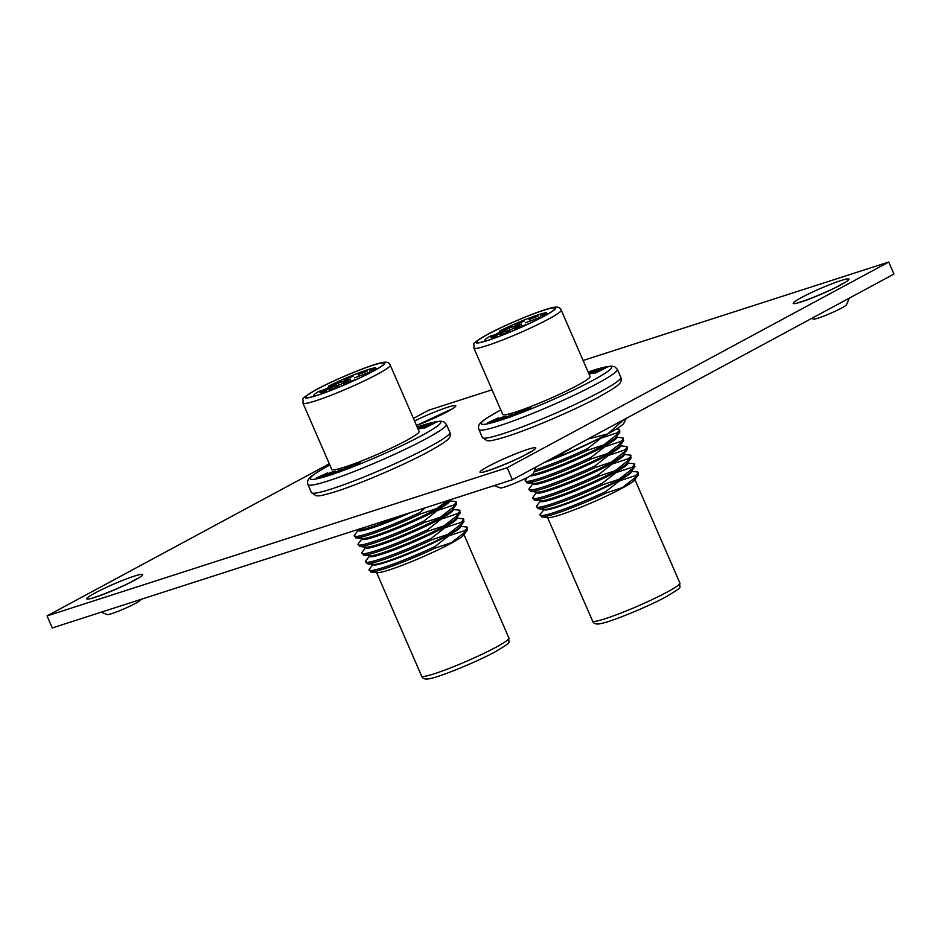 <?xml version="1.0" encoding="UTF-8"?>
<svg xmlns="http://www.w3.org/2000/svg" width="941" height="941" viewBox="0 0 941 941"><rect width="100%" height="100%" fill="white"/><g stroke="black" fill="none" stroke-linecap="round" stroke-linejoin="round"><path stroke-width="1.41" d="M101.11 612.203L107.168 614.555A18.091 1.659 -23.5 0 0 111.885 613.567A18.091 1.659 -23.5 0 0 129.576 606.357A18.091 1.659 -23.5 0 0 140.197 600.193L140.456 599.535M811.73 318.387L813.542 319.093A18.091 1.659 -23.5 0 0 818.27 318.093A18.091 1.659 -23.5 0 0 835.949 310.883A18.091 1.659 -23.5 0 0 846.582 304.731L849.182 298.203M494.284 485.58L500.33 487.932A18.091 1.659 -23.5 0 0 505.058 486.932A18.091 1.659 -23.5 0 0 522.737 479.722A18.091 1.659 -23.5 0 0 533.371 473.558L535.97 467.03M492.025 389.809L428.602 410.241L413.428 418.416M329.303 463.772L47.05 615.908L507.175 467.712L888.727 262.045L583.114 360.474M888.727 262.045L893.95 274.066L512.398 479.745L52.273 627.941L47.05 615.908M512.398 479.745L507.175 467.712M317.164 389.28A42.792 3.905 156.5 0 1 359.25 370.213A42.792 3.905 156.5 0 1 384.187 363.273A42.792 3.905 156.5 0 1 372.73 371.389A42.792 3.905 156.5 0 1 330.644 390.456A42.792 3.905 156.5 0 1 305.707 397.396A42.792 3.905 156.5 0 1 317.164 389.28M302.931 403.136L331.773 469.465A47.615 4.352 -23.5 0 0 359.533 461.737A47.615 4.352 -23.5 0 0 406.359 440.517A47.615 4.352 -23.5 0 0 419.11 431.484L390.268 365.155A47.615 4.352 156.5 0 1 377.517 374.189A47.615 4.352 156.5 0 1 330.691 395.408A47.615 4.352 156.5 0 1 302.931 403.136C304.143 397.161 297.885 400.819 316.423 389.562C334.831 379.411 371.695 364.426 381.234 362.814C386.151 361.45 389.174 362.238 390.268 365.155M357.051 529.771L358.733 529.959A47.615 4.352 -23.5 0 0 400.454 515.797M358.05 529.877L358.333 530.548A47.615 4.352 -23.5 0 0 410.405 512.598M424.956 507.905L420.121 512.48L420.721 513.868L436.6 508.587L447.469 500.647M420.721 513.868A53.543 4.893 -23.5 0 1 355.792 537.864L362.485 538.57A47.615 4.352 -23.5 0 0 392.703 529.16A47.615 4.352 -23.5 0 0 436.236 509.234A47.615 4.352 -23.5 0 0 448.716 501.082L449.527 499.989M361.791 538.499L362.085 539.158A47.615 4.352 -23.5 0 0 389.833 531.442A47.615 4.352 -23.5 0 0 436.659 510.222A47.615 4.352 -23.5 0 0 449.422 501.188L449.128 500.518M437.436 510.493L423.862 521.091L424.473 522.478L440.353 517.209L453.915 506.611L453.315 505.223L437.436 510.493M424.473 522.478A53.543 4.893 -23.5 0 1 359.544 546.474L366.225 547.192A47.615 4.352 -23.5 0 0 396.455 537.782A47.615 4.352 -23.5 0 0 439.976 517.856A47.615 4.352 -23.5 0 0 452.456 509.693L456.503 504.317L455.279 501.506A53.543 4.893 -23.5 0 1 453.315 505.223M365.543 547.121L365.826 547.78A47.615 4.352 -23.5 0 0 393.585 540.052A47.615 4.352 -23.5 0 0 440.412 518.832A47.615 4.352 -23.5 0 0 453.162 509.799L452.88 509.14M441.176 519.114L427.614 529.712L428.214 531.1L444.093 525.819L457.667 515.221L457.055 513.833L441.176 519.114M428.214 531.1A53.543 4.893 -23.5 0 1 363.285 555.096L369.978 555.802A47.615 4.352 -23.5 0 0 400.196 546.392A47.615 4.352 -23.5 0 0 443.729 526.466A47.615 4.352 -23.5 0 0 456.209 518.315L460.243 512.939L459.02 510.116A53.543 4.893 -23.5 0 1 457.055 513.833M369.284 555.731L369.578 556.39A47.615 4.352 -23.5 0 0 397.325 548.674A47.615 4.352 -23.5 0 0 444.152 527.454A47.615 4.352 -23.5 0 0 456.914 518.42L456.62 517.762M444.928 527.725L431.354 538.323L431.966 539.711L447.845 534.441L461.408 523.843L460.808 522.455L444.928 527.725M431.966 539.711A53.543 4.893 -23.5 0 1 367.037 563.706L373.73 564.424A47.615 4.352 -23.5 0 0 403.948 555.014A47.615 4.352 -23.5 0 0 447.481 535.088A47.615 4.352 -23.5 0 0 459.949 526.936L463.995 521.549L462.772 518.738A53.543 4.893 -23.5 0 1 460.808 522.455M373.036 564.353L373.154 564.635A47.615 4.352 -23.5 0 0 400.913 556.907A47.615 4.352 -23.5 0 0 447.74 535.688A47.615 4.352 -23.5 0 0 460.49 526.654L460.372 526.372M448.504 535.97L434.942 546.568L435.542 547.956L451.421 542.675L464.995 532.077L464.384 530.689L448.504 535.97M435.542 547.956A53.543 4.893 -23.5 0 1 370.613 571.952L377.306 572.657A47.615 4.352 -23.5 0 0 407.524 563.247A47.615 4.352 -23.5 0 0 451.057 543.322A47.615 4.352 -23.5 0 0 463.537 535.17L467.571 529.795L466.348 526.972A53.543 4.893 -23.5 0 1 464.384 530.689M344.747 469.571L349.135 466.536L354.157 464.678L344.747 469.571M332.232 473.982L341.36 469.206L332.091 474.029M324.751 474.299L316.352 478.063L327.409 472.958L320.893 476.664L331.314 472.206L321.693 477.04L328.174 473.652L319.081 477.546L324.81 474.452M417.557 427.92L425.508 425.132M424.191 425.614L424.073 425.344C426.261 424.756 425.932 425.214 423.109 426.732L418.051 429.049M428.249 424.991L419.333 428.931L431.166 423.544L423.815 427.602L434.836 422.98L424.262 428.179L431.413 424.52L421.744 428.567L428.32 425.132M335.443 471.429L322.857 476.746L332.044 472.053L335.584 471.229M338.313 471.911L347.006 467.254L338.901 471.712M351.616 466.983L354.71 464.442L360.05 462.372L351.616 466.983M422.403 427.085L422.344 426.955C424.603 425.744 424.885 425.367 423.191 425.814L417.616 428.037M424.732 426.673L424.285 425.661L423.191 425.814M418.004 428.931L422.344 426.955M331.797 472.323L324.374 476.111L332.373 473.017L334.126 471.712L331.797 472.323M334.82 472.747L334.126 471.712M336.349 472.264L332.902 473.605L336.243 471.782M343.018 469.959L339.054 471.194L342.418 469.688M339.642 471.441L339.054 471.194M321.634 391.868L330.738 388.339L321.634 391.868M330.032 389.774L339.148 386.245L330.032 389.774M350.334 382.234L347.911 382.811L349.464 381.717L357.874 378.8M358.086 374.659L367.19 371.13L358.086 374.659M343.983 379.823L353.087 376.282L343.983 379.823M360.862 375.577L369.966 372.036L360.862 375.577M344.006 383.41L350.781 380.846L344.006 383.681M346.806 382.305L347.594 382.128M347.111 382.834L346.3 382.411M323.481 393.138L325.068 392.174L321.681 393.173L326.75 391.385L323.516 393.126M319.564 392.126L323.88 390.139L319.564 392.126M350.534 379.047L340.571 384.422L328.327 388.374L338.29 382.999L350.534 379.047M315.788 395.738A34.558 3.152 156.5 0 1 313.859 395.514A34.558 3.152 156.5 0 1 318.693 391.468L324.48 389.609L334.443 384.234L328.668 386.092A34.558 3.152 156.5 0 1 375.612 367.696L369.554 370.966L377.082 368.543A34.558 3.152 156.5 0 1 376.094 369.519M334.09 383.822L340.207 381.317L334.09 383.822M358.392 373.542L363.544 371.883L358.086 373.883M354.439 377.859L360.662 375.565L354.439 377.859M376.118 368.848L375.612 367.696M329.103 387.116L328.668 386.092M338.29 382.999L339.113 384.893M323.422 390.397L321.046 391.679L323.351 390.774M322.704 392.938L323.445 393.044M488.108 334.22A42.792 3.905 156.5 0 1 530.195 315.153A42.792 3.905 156.5 0 1 555.131 308.213A42.792 3.905 156.5 0 1 543.663 316.329A42.792 3.905 156.5 0 1 501.588 335.408A42.792 3.905 156.5 0 1 476.652 342.336A42.792 3.905 156.5 0 1 488.108 334.22M473.876 348.076L502.717 414.405A47.615 4.352 -23.5 0 0 530.477 406.688A47.615 4.352 -23.5 0 0 577.303 385.457A47.615 4.352 -23.5 0 0 590.054 376.435L561.212 310.095A47.615 4.352 156.5 0 1 548.462 319.128A47.615 4.352 156.5 0 1 501.635 340.348A47.615 4.352 156.5 0 1 473.876 348.076C475.087 342.101 468.83 345.759 487.356 334.502C505.776 324.351 542.639 309.377 552.179 307.754C557.096 306.401 560.107 307.178 561.212 310.095M544.568 462.396A47.615 4.352 -23.5 0 0 600.111 437.93A47.615 4.352 -23.5 0 0 600.864 437.518M600.876 438.2L587.313 448.798L587.913 450.186L603.804 444.917L617.367 434.319L616.767 432.931L600.876 438.2M532.077 474.723A47.615 4.352 -23.5 0 0 603.428 445.564A47.615 4.352 -23.5 0 0 615.908 437.4L619.954 432.025L618.719 429.214A53.543 4.893 -23.5 0 1 616.767 432.931M530.206 475.887A47.615 4.352 -23.5 0 0 560.565 466.371A47.615 4.352 -23.5 0 0 603.851 446.54A47.615 4.352 -23.5 0 0 616.614 437.506L616.331 436.847M604.628 446.822L591.066 457.42L591.666 458.808L607.545 453.527L621.107 442.929L620.507 441.541L604.628 446.822M591.666 458.808A53.543 4.893 -23.5 0 1 526.737 482.804L533.429 483.509A47.615 4.352 -23.5 0 0 563.647 474.111A47.615 4.352 -23.5 0 0 607.18 454.174A47.615 4.352 -23.5 0 0 619.66 446.022L623.695 440.647L622.472 437.824A53.543 4.893 -23.5 0 1 620.507 441.541M532.735 483.439L533.018 484.097A47.615 4.352 -23.5 0 0 560.777 476.381A47.615 4.352 -23.5 0 0 607.604 455.162A47.615 4.352 -23.5 0 0 620.366 446.128L620.072 445.469M608.38 455.444L594.806 466.03L595.418 467.43L611.297 462.149L624.859 451.551L624.259 450.163L608.38 455.444M595.418 467.43A53.543 4.893 -23.5 0 1 530.489 491.425L537.17 492.131A47.615 4.352 -23.5 0 0 567.399 482.721A47.615 4.352 -23.5 0 0 610.921 462.796A47.615 4.352 -23.5 0 0 623.401 454.644L627.447 449.257L626.224 446.446A53.543 4.893 -23.5 0 1 624.259 450.163M536.476 492.061L536.77 492.719A47.615 4.352 -23.5 0 0 564.529 485.003A47.615 4.352 -23.5 0 0 611.356 463.772A47.615 4.352 -23.5 0 0 624.106 454.75L623.824 454.08M612.12 464.054L598.558 474.652L599.158 476.04L615.038 470.771L628.612 460.173L628 458.785L612.12 464.054M599.158 476.04A53.543 4.893 -23.5 0 1 534.229 500.036L540.922 500.753A47.615 4.352 -23.5 0 0 571.14 491.343A47.615 4.352 -23.5 0 0 614.673 471.417A47.615 4.352 -23.5 0 0 627.153 463.254L631.188 457.879L629.964 455.068A53.543 4.893 -23.5 0 1 628 458.785M540.228 500.671L540.51 501.341A47.615 4.352 -23.5 0 0 568.27 493.613A47.615 4.352 -23.5 0 0 615.096 472.394A47.615 4.352 -23.5 0 0 627.859 463.36L627.565 462.701M615.873 472.676L602.299 483.274L602.91 484.662L618.79 479.381L632.352 468.783L631.752 467.395L615.873 472.676M602.91 484.662A53.543 4.893 -23.5 0 1 537.981 508.658L544.663 509.363A47.615 4.352 -23.5 0 0 574.892 499.953A47.615 4.352 -23.5 0 0 618.413 480.028A47.615 4.352 -23.5 0 0 630.893 471.876L634.94 466.501L633.716 463.678A53.543 4.893 -23.5 0 1 631.752 467.395M635.94 477.016L635.328 475.628L619.449 480.91L605.886 491.508L606.486 492.896L622.366 487.614L635.94 477.016A53.543 4.893 -23.5 0 0 638.516 474.735L634.481 480.11A47.615 4.352 -23.5 0 1 622.001 488.261A47.615 4.352 -23.5 0 1 578.468 508.199A47.615 4.352 -23.5 0 1 548.25 517.597L541.557 516.891L540.334 514.08L544.098 509.575A47.615 4.352 -23.5 0 0 571.857 501.847A47.615 4.352 -23.5 0 0 618.684 480.628A47.615 4.352 -23.5 0 0 631.435 471.594L631.317 471.312M515.692 414.522L520.079 411.476L525.102 409.617L515.692 414.522M503.176 418.933L512.304 414.146L503.035 418.968M495.695 419.239L487.297 423.015L498.342 417.898L491.825 421.603L502.329 417.134L492.637 421.98L499.118 418.604L490.026 422.485L495.754 419.392M588.501 372.859L596.453 370.072M595.124 370.566L595.018 370.295C597.194 369.707 596.876 370.166 594.053 371.671L588.995 373.989M599.194 369.931L590.278 373.871L602.099 368.484L594.759 372.554L605.781 367.919L595.206 373.13L602.358 369.46L592.795 373.495L599.264 370.072M506.387 416.369L493.802 421.686L502.976 416.992L506.529 416.169M509.257 416.851L517.95 412.193L509.846 416.663M522.561 411.923L525.654 409.394L530.995 407.312L522.561 411.923M593.348 372.036L593.289 371.895C595.547 370.683 595.829 370.307 594.124 370.754L588.56 372.977M595.665 371.613L595.23 370.613L594.124 370.754M588.948 373.871L593.289 371.895M502.741 417.263L495.319 421.05L503.317 417.969L505.07 416.663L502.741 417.263M505.764 417.686L505.07 416.663M507.293 417.204L503.847 418.545L507.187 416.734M513.951 414.899L509.998 416.134L513.363 414.628M510.587 416.381L509.998 416.134M492.578 336.807L501.682 333.279L492.578 336.807M500.977 334.725L510.093 331.185L500.977 334.725M521.279 327.174L518.856 327.762L520.408 326.656L528.818 323.739M529.03 319.599L538.134 316.07L529.03 319.599M514.927 324.763L524.031 321.222L514.927 324.763M531.806 320.516L540.91 316.976L531.806 320.516M514.95 328.35L521.726 325.786L514.95 328.632M517.738 327.245L518.538 327.068M518.056 327.774L517.232 327.362M493.813 338.301L492.719 338.066L497.13 336.513L494.46 338.078M490.508 337.078L494.825 335.09L490.32 336.702M521.479 323.998L511.516 329.362L499.259 333.314L509.234 327.939L521.479 323.998M486.732 340.689A34.558 3.152 156.5 0 1 484.803 340.466A34.558 3.152 156.5 0 1 489.638 336.408L495.413 334.549L505.388 329.174L499.612 331.044A34.558 3.152 156.5 0 1 546.556 312.635L540.499 315.905L548.027 313.482A34.558 3.152 156.5 0 1 547.039 314.459M505.035 328.762L511.151 326.256L505.035 328.762M529.336 318.481L534.488 316.823L529.03 318.823M525.384 322.798L531.606 320.505L525.384 322.798M547.062 313.8L546.556 312.635M500.047 332.055L499.612 331.044M509.234 327.939L510.057 329.832M494.366 335.337L491.99 336.619L494.296 335.725M494.39 337.995L496.013 337.113L494.425 338.09M574.034 446.516L554.284 458.49L547.568 460.784M587.913 439.035L607.78 433.907L623.718 419.733M626.306 418.345L623.848 423.168A60.342 5.517 -23.5 0 1 607.78 433.907A60.342 5.517 156.5 0 1 554.284 458.49A60.342 5.517 156.5 0 1 545.321 461.996M416.522 425.544A30.394 2.776 -23.5 0 0 447.645 411.523A30.394 2.776 -23.5 0 0 450.245 406.453A30.394 2.776 -23.5 0 0 414.546 420.968M94.959 593.065A30.394 2.776 -23.5 0 0 94.97 597.347A30.394 2.776 -23.5 0 0 134.434 580.362A30.394 2.776 -23.5 0 0 134.422 576.08A30.394 2.776 -23.5 0 0 94.959 593.065M801.344 297.603A30.394 2.776 -23.5 0 0 801.356 301.873A30.394 2.776 -23.5 0 0 840.807 284.888A30.394 2.776 -23.5 0 0 840.795 280.618A30.394 2.776 -23.5 0 0 801.344 297.603M488.132 466.442A30.394 2.776 -23.5 0 0 488.144 470.712A30.394 2.776 -23.5 0 0 527.595 453.727A30.394 2.776 -23.5 0 0 527.583 449.445A30.394 2.776 -23.5 0 0 488.132 466.442M316.741 389.421A43.451 3.976 -23.5 0 0 316.752 395.526A43.451 3.976 -23.5 0 0 373.154 371.248A43.451 3.976 -23.5 0 0 373.13 365.143A43.451 3.976 -23.5 0 0 316.741 389.421M508.952 638.104C507.74 644.067 513.998 640.409 495.46 651.666C477.052 661.817 440.176 676.802 430.649 678.414C425.72 679.778 422.709 678.99 421.615 676.073A47.615 4.352 -23.5 0 0 449.363 668.357A47.615 4.352 -23.5 0 0 496.189 647.126A47.615 4.352 -23.5 0 0 508.952 638.104L463.948 534.606M449.904 432.401C451.539 438.2 448.316 440.435 428.908 451.492C404.112 464.995 358.533 484.556 334.478 491.99C316.717 497.26 318.434 495.554 316.082 495.778L311.447 492.602A75.492 6.893 -23.5 0 0 355.439 480.357A75.492 6.893 -23.5 0 0 429.672 446.716A75.492 6.893 -23.5 0 0 449.904 432.401L446.41 424.379A75.492 6.893 156.5 0 1 426.191 438.694A75.492 6.893 156.5 0 1 351.958 472.347A75.492 6.893 156.5 0 1 307.954 484.58C306.319 478.781 309.542 476.546 328.95 465.489L329.832 465.007M329.856 465.042A71.104 6.493 -23.5 0 0 329.291 465.336A71.104 6.493 -23.5 0 0 329.315 475.334A71.104 6.493 -23.5 0 0 421.603 435.612A71.104 6.493 -23.5 0 0 417.192 427.061M358.192 530.23L354.569 535.041A53.543 4.893 -23.5 0 0 420.121 512.48M361.944 538.84L358.321 543.663A53.543 4.893 -23.5 0 0 423.862 521.091M453.915 506.611A53.543 4.893 -23.5 0 0 456.503 504.317M365.684 547.462L362.062 552.285A53.543 4.893 -23.5 0 0 427.614 529.712M457.667 515.221A53.543 4.893 -23.5 0 0 460.243 512.939M369.437 556.072L365.814 560.895A53.543 4.893 -23.5 0 0 431.354 538.323M461.408 523.843A53.543 4.893 -23.5 0 0 463.995 521.549M372.989 564.341L369.39 569.129A53.543 4.893 -23.5 0 0 434.942 546.568M464.995 532.077A53.543 4.893 -23.5 0 0 467.571 529.795M487.685 334.361A43.451 3.976 -23.5 0 0 487.697 340.477A43.451 3.976 -23.5 0 0 544.098 316.188A43.451 3.976 -23.5 0 0 544.074 310.083A43.451 3.976 -23.5 0 0 487.685 334.361M679.896 583.044C678.684 589.019 684.942 585.361 666.404 596.618C647.996 606.757 611.121 621.742 601.593 623.365C596.665 624.718 593.653 623.942 592.559 621.013A47.615 4.352 -23.5 0 0 620.307 613.297A47.615 4.352 -23.5 0 0 667.134 592.077A47.615 4.352 -23.5 0 0 679.896 583.044L634.893 479.557M620.837 377.341C622.483 383.14 619.26 385.375 599.852 396.443C575.057 409.947 529.477 429.496 505.423 436.93C487.661 442.199 489.379 440.494 487.026 440.729L482.392 437.541A75.492 6.893 -23.5 0 0 526.384 425.297A75.492 6.893 -23.5 0 0 600.617 391.656A75.492 6.893 -23.5 0 0 620.837 377.341L617.355 369.319A75.492 6.893 156.5 0 1 597.135 383.646A75.492 6.893 156.5 0 1 522.902 417.286A75.492 6.893 156.5 0 1 478.898 429.531C477.263 423.732 480.486 421.486 499.894 410.429L500.777 409.947M500.788 409.982A71.104 6.493 -23.5 0 0 500.236 410.288A71.104 6.493 -23.5 0 0 500.259 420.286A71.104 6.493 -23.5 0 0 592.536 380.552A71.104 6.493 -23.5 0 0 588.137 372.001L610.909 366.073L614.626 366.649L617.355 369.319M534.759 470.065A53.543 4.893 -23.5 0 0 587.313 448.798M617.367 434.319A53.543 4.893 -23.5 0 0 619.954 432.025M534.041 471.864A53.543 4.893 -23.5 0 0 587.913 450.186M527.466 477.393L525.513 479.992A53.543 4.893 -23.5 0 0 591.066 457.42M621.107 442.929A53.543 4.893 -23.5 0 0 623.695 440.647M532.888 483.78L529.265 488.602A53.543 4.893 -23.5 0 0 594.806 466.03M624.859 451.551A53.543 4.893 -23.5 0 0 627.447 449.257M536.629 492.402L533.006 497.224A53.543 4.893 -23.5 0 0 598.558 474.652M628.612 460.173A53.543 4.893 -23.5 0 0 631.188 457.879M540.381 501.024L536.758 505.835A53.543 4.893 -23.5 0 0 602.299 483.274M632.352 468.783A53.543 4.893 -23.5 0 0 634.94 466.501M540.334 514.08A53.543 4.893 -23.5 0 0 605.886 491.508M635.328 475.628A53.543 4.893 -23.5 0 0 637.292 471.923L638.516 474.735M541.557 516.891A53.543 4.893 -23.5 0 0 606.486 492.896M416.487 425.438L450.21 409.77M94.97 597.347L93.559 597.5C95.958 597.476 122.483 586.984 132.846 581.032L136.998 578.609M801.344 301.873L799.932 302.026C802.344 302.002 828.868 291.51 839.231 285.558L843.383 283.135M488.132 470.712L486.72 470.865C489.12 470.841 515.656 460.349 526.019 454.397L530.159 451.974M311.447 492.602L307.954 484.58M421.615 676.073L376.612 572.587M370.613 571.952L369.39 569.129M460.396 526.337L466.348 526.972M367.037 563.706L365.814 560.895M456.773 518.103L462.772 518.738M363.285 555.096L362.062 552.285M453.021 509.481L459.02 510.116M359.544 546.474L358.321 543.663M449.28 500.871L455.279 501.506M355.792 537.864L354.569 535.041M446.41 424.379L443.681 421.709L439.965 421.133L417.181 427.038M336.972 471.653L337.407 472.653M332.173 473.735L332.608 474.735M343.418 469.453L343.853 470.465M338.595 471.547L339.031 472.547M314.165 396.232L313.859 395.514M323.845 390.327L324.28 391.327M320.599 391.762L321.034 392.762M340.277 381.481L340.713 382.481M357.898 373.883L358.333 374.883M363.661 371.613L364.096 372.612M360.638 372.624L361.073 373.624M343.465 383.787L343.9 384.787M346.923 382.387L347.358 383.387M482.392 437.541L478.898 429.531M592.559 621.013L547.556 517.526M631.34 471.288L637.292 471.923M537.981 508.658L536.758 505.835M627.718 463.043L633.716 463.678M534.229 500.036L533.006 497.224M623.965 454.421L629.964 455.068M530.489 491.425L529.265 488.602M620.225 445.811L626.224 446.446M526.737 482.804L525.513 479.992M616.473 437.189L622.472 437.824M616.426 428.967L618.719 429.214M507.917 416.592L508.352 417.592M503.106 418.686L503.553 419.686M514.362 414.405L514.798 415.404M509.54 416.487L509.975 417.498M485.109 341.171L484.803 340.466M494.778 335.267L495.213 336.266M491.543 336.702L491.978 337.713M511.222 326.421L511.657 327.421M528.842 318.823L529.277 319.822M534.606 316.552L535.041 317.552M531.571 317.564L532.006 318.564M514.409 328.727L514.845 329.726M517.868 327.327L518.303 328.327"/></g></svg>
